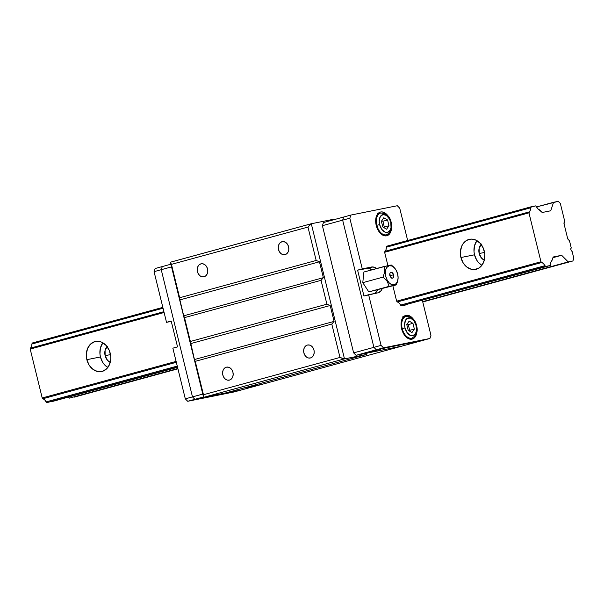<?xml version="1.0" encoding="UTF-8"?>
<svg xmlns="http://www.w3.org/2000/svg" width="604" height="604" viewBox="0 0 604 604"><rect width="100%" height="100%" fill="white"/><g stroke="black" fill="none" stroke-linecap="round" stroke-linejoin="round"><path stroke-width="0.91" d="M474.51 254.797A15.357 12.11 -101.4 0 0 481.886 265.315L478.511 262.544L476.798 260.256L474.51 254.797L474.019 251.83L474.442 245.979L476.918 240.626A15.357 12.11 -101.4 0 0 474.51 254.797L460.92 257.531L474.51 254.797M484.302 251.143A15.357 12.11 78.6 0 1 475.642 269.392A15.357 12.11 78.6 0 1 460.92 257.531L460.414 251.581L461.758 246.054L463.072 243.714L466.741 240.339L471.301 239.093L476.065 240.173L480.301 243.404L483.366 248.297L484.793 254.11L484.37 259.962L482.151 264.96L478.481 268.335L473.921 269.58L471.52 269.331L466.937 267.134L463.215 262.989L460.92 257.531A15.357 12.11 78.6 0 1 469.587 239.282A15.357 12.11 78.6 0 1 484.302 251.143M481.486 244.076L479.146 248.229L479.183 253.521L481.584 258.165L484.31 260.188A9.211 7.263 78.6 0 1 479.183 253.521L484.574 252.434L479.183 253.521A9.211 7.263 78.6 0 1 481.139 244.416M100.445 356.956A15.357 12.11 -101.4 0 0 107.822 367.474L104.447 364.695L102.733 362.415L100.445 356.956L99.954 353.982L100.377 348.138L102.854 342.778A15.357 12.11 -101.4 0 0 100.445 356.956L86.855 359.682L100.445 356.956M110.238 353.302A15.357 12.11 78.6 0 1 101.578 371.551A15.357 12.11 78.6 0 1 86.855 359.682L86.349 353.74L87.693 348.214L90.691 343.94L94.888 341.585L99.637 341.502L102.001 342.325L106.236 345.556L109.301 350.456L110.728 356.269L110.751 359.244L109.4 364.778L106.402 369.044L102.212 371.4L97.455 371.483L92.873 369.293L89.15 365.148L86.855 359.682A15.357 12.11 78.6 0 1 95.523 341.441A15.357 12.11 78.6 0 1 110.238 353.302M107.421 346.228L105.081 350.388L105.119 355.673L107.52 360.324L110.245 362.347A9.211 7.263 78.6 0 1 105.119 355.673L110.509 354.593L105.119 355.673A9.211 7.263 78.6 0 1 107.074 346.575M564.038 223.812L567.617 238.391L564.038 223.812A1.638 1.004 -105.3 0 1 564.053 222.627L564.619 220.921L564.038 223.812M568.183 239.456A1.638 1.004 -105.3 0 1 567.617 238.391L569.504 240.792L571.195 247.685A2.046 1.261 -105.3 0 1 571.105 247.836A2.046 1.261 74.7 0 0 571.195 247.685L569.504 240.792L568.183 239.456M571.95 251.279A2.046 1.261 -105.3 0 1 571.105 247.836L570.908 249.686L571.95 251.279A2.046 1.261 -105.3 0 1 572.109 251.385L573.8 258.278L572.902 260.966L422.755 301.97L572.902 260.966L422.679 301.653L568.213 261.909L561.667 255.296L552.917 257.689L561.667 255.296L553.143 257.01L551.996 260.445L553.143 257.01L561.667 255.296L568.213 261.909L572.902 260.966L573.8 258.278L572.109 251.385A2.046 1.261 74.7 0 0 571.95 251.279M177.931 368.825L74.149 397.168L177.931 368.825M177.855 368.508L69.46 398.111L177.855 368.508M68.456 397.1L69.46 398.111L68.456 397.1M550.629 264.529A5.934 3.647 -105.3 0 1 551.996 260.445L550.946 262.113L550.304 265.503L401.298 305.866L545.616 266.447L544.861 265.692L400.543 305.103L401.298 305.866L405.986 304.922L401.298 305.866L399.131 303.034L397.394 301.932L541.712 262.513A5.934 3.647 -105.3 0 1 544.861 265.692L400.543 305.103A5.934 3.647 -105.3 0 0 397.394 301.932L541.712 262.513L540.965 261.758L396.647 301.169L540.965 261.758L528.953 212.865L384.635 252.276L528.953 212.865L529.278 211.891L384.959 251.302L384.635 252.276L387.919 265.639L384.635 252.276L386.016 249.633L386.326 247.217L530.644 207.806A5.934 3.647 -105.3 0 1 529.278 211.891L384.959 251.302A5.934 3.647 -105.3 0 0 386.326 247.217L530.644 207.806L530.969 206.832L386.651 246.243L535.665 205.888L536.412 206.643L535.665 205.888L530.969 206.832L530.327 210.222L528.953 212.865L540.965 261.758L543.449 263.623L545.616 266.447L550.304 265.503L550.629 264.529M177.561 367.3L51.551 401.713L177.561 367.3M177.485 366.983L46.863 402.657L177.485 366.983M177.259 366.084L46.108 401.902L46.863 402.657L46.108 401.902A5.934 3.647 74.7 0 0 42.959 398.723L176.33 362.302L42.959 398.723L44.696 399.833L46.108 401.902L177.259 366.084M176.111 361.396L42.204 397.961L42.959 398.723L42.204 397.961L176.111 361.396M164.099 312.51L30.2 349.074L42.204 397.961L30.2 349.074L164.099 312.51M163.895 311.672L30.525 348.1L30.2 349.074L30.525 348.1A5.934 3.647 74.7 0 0 31.891 344.016L163.042 308.199L31.891 344.016L31.574 346.432L30.525 348.1L163.895 311.672M162.838 307.368L32.216 343.034L31.891 344.016L32.216 343.034L162.838 307.368M539.561 209.822A5.934 3.647 -105.3 0 1 536.412 206.643L537.824 208.712L542.211 212.495L550.727 210.781L553.566 202.287L536.556 206.93L558.262 201.343L560.331 203.427L564.619 220.921L560.331 203.427L558.262 201.343L553.566 202.287L550.727 210.781L542.211 212.495L539.561 209.822M200.913 263.857A6.636 5.232 78.6 0 1 201.192 263.789A6.636 5.232 78.6 0 1 207.595 269.097A6.636 5.232 78.6 0 1 204.084 276.745L202.023 276.783L200.045 275.832L198.437 274.042L197.448 271.679L197.221 269.112L197.802 266.719L199.101 264.877L200.913 263.857L202.967 263.82L204.952 264.771L206.56 266.56L207.549 268.923L207.768 271.49L207.187 273.884L205.896 275.726L204.084 276.745A6.636 5.232 78.6 0 1 203.805 276.806A6.636 5.232 78.6 0 1 197.402 271.506A6.636 5.232 78.6 0 1 200.913 263.857L201.464 263.744L200.913 263.857M281.962 241.721A6.636 5.232 78.6 0 1 282.234 241.66A6.636 5.232 78.6 0 1 288.637 246.961A6.636 5.232 78.6 0 1 285.126 254.609A6.636 5.232 78.6 0 1 284.854 254.677A6.636 5.232 78.6 0 1 278.452 249.377A6.636 5.232 78.6 0 1 281.962 241.721L284.016 241.683L286.002 242.634L287.61 244.424L288.599 246.787L288.818 249.361L288.236 251.747L286.938 253.589L285.126 254.609L283.072 254.646L281.094 253.695L279.486 251.906L278.489 249.55L278.27 246.976L278.852 244.59L280.15 242.74L281.962 241.721M226.296 367.202A6.636 5.232 78.6 0 1 226.576 367.134A6.636 5.232 78.6 0 1 232.978 372.434A6.636 5.232 78.6 0 1 229.467 380.09A6.636 5.232 78.6 0 1 229.188 380.15A6.636 5.232 78.6 0 1 222.785 374.85A6.636 5.232 78.6 0 1 226.296 367.202L228.35 367.164L230.335 368.108L231.944 369.905L232.933 372.26L233.152 374.835L232.57 377.221L231.279 379.07L229.467 380.09L227.406 380.127L225.428 379.176L223.82 377.387L222.831 375.024L222.604 372.449L223.186 370.063L224.484 368.221L226.296 367.202M307.345 345.065A6.636 5.232 78.6 0 1 307.617 345.005A6.636 5.232 78.6 0 1 314.02 350.305A6.636 5.232 78.6 0 1 310.509 357.953A6.636 5.232 78.6 0 1 310.237 358.013A6.636 5.232 78.6 0 1 303.835 352.713A6.636 5.232 78.6 0 1 307.345 345.065L309.399 345.027L311.385 345.979L312.993 347.768L313.982 350.131L314.201 352.698L313.619 355.092L312.321 356.934L310.509 357.953L308.455 357.991L306.477 357.039L304.869 355.25L303.872 352.887L303.653 350.32L304.235 347.927L305.533 346.084L307.345 345.065M367.164 353.076L366.719 354.42L225.821 392.894L366.719 354.42L343.933 359.025L339.992 357.447L203.457 394.737L203.654 397.334L343.933 359.025L203.593 397.364L225.821 392.894L203.593 397.364L170.396 262.227L311.294 223.752L344.491 358.889L366.719 354.42L367.164 353.076L402.483 345.971L261.585 384.454L402.483 345.971L367.164 353.076M183.707 315.817L184.514 317.621L321.049 280.339L323.359 277.674L183.707 315.817L323.359 277.674L319.448 261.781L179.803 299.916L183.707 315.817L171.438 264.363L170.396 262.227L203.593 397.364L203.457 394.737L339.992 357.447L331.792 324.061L334.095 321.396L194.443 359.539L195.258 361.343L331.792 324.061L195.258 361.343L203.457 394.737L194.443 359.539L334.095 321.396L330.192 305.496L326.907 304.19L190.373 341.471L190.539 343.638L330.192 305.496L190.539 343.638L194.443 359.539L190.373 341.471L326.907 304.19L321.049 280.339L184.514 317.621L190.373 341.471L183.707 315.817M243.201 388.146L261.585 384.454L243.201 388.146L261.585 384.454L241.321 389.988L261.585 384.454L243.201 388.146M333.521 219.275L333.929 219.69L333.521 219.275L311.294 223.752L333.521 219.275M179.637 297.749L179.803 299.916L319.448 261.781L316.171 260.467L179.637 297.749L316.171 260.467L319.448 261.781L323.359 277.674L321.049 280.339L326.907 304.19L330.192 305.496L334.095 321.396L331.792 324.061L339.992 357.447L344.491 358.889L311.294 223.752L307.972 227.074L316.171 260.467L307.972 227.074L310.735 223.88L170.464 262.189L171.438 264.363L307.972 227.074L171.438 264.363L179.637 297.749M368.123 352.426L380.535 349.225L368.123 352.426M323.442 222.559L322.4 225.685L342.657 220.15L343.706 217.025L323.442 222.559L343.706 217.025L342.657 220.15L322.4 225.685L353.634 352.879L373.899 347.345L342.657 220.15L373.899 347.345L376.315 349.776L422.74 340.437L402.483 345.971L356.05 355.311L376.315 349.776L373.899 347.345L353.634 352.879L356.05 355.311L353.634 352.879L322.4 225.685L323.442 222.559M356.05 355.311L402.483 345.971L422.74 340.437L376.315 349.776L356.05 355.311M202.778 394.072L192.48 396.888L194.888 399.327L203.495 396.971L194.888 399.327L241.321 389.988L194.888 399.327L192.48 396.888L202.778 394.072M171.544 266.885L161.238 269.701L192.48 396.888L161.238 269.701L162.28 266.568L161.238 269.701L171.544 266.885M170.887 264.22L162.28 266.568L170.887 264.22M384.355 235.771A12.284 7.55 74.7 0 0 384.831 235.258L384.491 235.636M378.897 213.529A12.284 7.55 74.7 0 0 378.225 213.325M380.701 211.989A12.284 7.55 -105.3 0 1 388.629 216.73L385.307 213.167L382.204 211.921L380.701 211.989L379.312 212.502L377.077 214.82L375.839 218.527L376.216 225.398L377.9 229.852L381.947 234.654L383.502 235.5L386.56 235.832A12.284 7.55 -105.3 0 1 376.284 225.647A12.284 7.55 -105.3 0 1 380.392 212.057A12.284 7.55 -105.3 0 1 380.701 211.989M391.581 227.557A12.284 7.55 -105.3 0 1 386.862 235.764A12.284 7.55 -105.3 0 1 386.56 235.832L389.172 234.36L390.176 233.001L391.596 227.096M409.739 339.116A12.284 7.55 74.7 0 0 410.214 338.595L409.874 338.972M404.28 316.873A12.284 7.55 74.7 0 0 403.608 316.67M406.084 315.326A12.284 7.55 -105.3 0 1 414.012 320.067L410.69 316.511L409.142 315.666L406.084 315.326A12.284 7.55 -105.3 0 0 405.775 315.401A12.284 7.55 -105.3 0 0 401.668 328.991A12.284 7.55 -105.3 0 0 411.943 339.176L408.885 338.836L405.843 336.738L403.291 333.189L401.6 328.742L401.048 324.069L401.698 319.871L403.472 316.806L406.084 315.326M416.964 330.894A12.284 7.55 -105.3 0 1 412.245 339.101A12.284 7.55 -105.3 0 1 411.943 339.176L414.555 337.696L415.56 336.337L416.979 330.441M383.683 235.568L386.598 234.775A11.265 6.916 -105.3 0 1 376.836 225.277L376.232 225.443L376.836 225.277A11.265 6.916 74.7 0 0 386.537 234.79M390.743 222.37A9.211 5.662 -105.3 0 1 387.383 232.427A9.211 5.662 -105.3 0 1 379.629 224.605L376.836 225.277L379.629 224.605L381.788 229.384L385.088 232.178L387.383 232.427L390.101 230.298L391.03 227.527L390.743 222.37L389.482 219.033L386.447 215.424L382.989 214.541L380.271 216.67L379.214 221.094L379.629 224.605A9.211 5.662 -105.3 0 1 382.989 214.541A9.211 5.662 -105.3 0 1 390.743 222.37L391.173 222.302L390.743 222.37M409.067 338.912L411.981 338.119A11.265 6.916 -105.3 0 1 402.219 328.621L401.615 328.787L402.219 328.621A11.265 6.916 74.7 0 0 411.92 338.134M416.126 325.707A9.211 5.662 -105.3 0 1 412.766 335.771A9.211 5.662 -105.3 0 1 405.012 327.942L402.219 328.621L405.012 327.942L407.171 332.721L410.471 335.514L412.766 335.771L415.484 333.642L416.413 330.864L416.126 325.707L413.966 320.928L410.667 318.134L407.33 318.27L405.654 320.014L404.597 324.439L405.012 327.942A9.211 5.662 -105.3 0 1 408.372 317.885A9.211 5.662 -105.3 0 1 416.126 325.707L416.556 325.647L416.126 325.707M409.27 330.962L409.686 330.35L408.274 324.612L407.194 323.971L408.274 324.612L412.955 323.336L409.165 321.086L406.779 324.582L408.191 330.312L411.981 332.562L414.359 329.074L409.686 330.35L409.27 330.962M408.274 324.612L409.686 330.35L414.359 329.074L412.955 323.336L408.274 324.612M383.887 227.617L384.303 227.006L382.891 221.275L381.811 220.626L382.891 221.275L384.303 227.006L388.976 225.73L387.572 219.992L382.891 221.275L387.572 219.992L383.774 217.75L381.396 221.238L382.808 226.976L386.598 229.218L388.976 225.73L384.303 227.006L383.887 227.617M409.165 321.086L412.955 323.336L414.359 329.074L411.981 332.562L408.191 330.312L406.779 324.582L409.165 321.086M406.107 316.375A11.265 6.916 74.7 0 0 402.219 328.621A11.265 6.916 -105.3 0 1 406.047 316.39C411.777 316.473 415.28 319.561 416.556 325.647C418.255 331.098 416.73 335.258 411.981 338.119M381.396 221.238L383.774 217.75L387.572 219.992L388.976 225.73L386.598 229.218L382.808 226.976L381.396 221.238M380.724 213.031A11.265 6.916 74.7 0 0 376.836 225.277A11.265 6.916 -105.3 0 1 380.663 213.046C386.394 213.137 389.897 216.217 391.173 222.302C392.872 227.761 391.347 231.913 386.598 234.775M430.954 335.348L429.912 338.482L422.74 340.437L376.315 349.776L373.899 347.345L342.657 220.15L349.829 218.195L350.871 215.062L343.706 217.025L342.657 220.15L343.706 217.025L350.871 215.062L397.304 205.73L399.72 208.161L407.662 240.505L399.72 208.161L397.304 205.73L350.871 215.062L349.829 218.195L342.657 220.15L373.899 347.345L376.315 349.776L383.48 347.821L381.071 345.382L373.899 347.345L381.071 345.382L368.621 294.707L377.757 292.872L363.948 295.983L368.621 294.707L381.071 345.382L383.48 347.821L376.315 349.776L422.74 340.437L429.912 338.482L383.48 347.821L429.912 338.482L430.954 335.348L422.385 300.445L430.954 335.348M396.647 301.169L397.394 301.932L396.647 301.169L392.872 285.82L396.647 301.169M386.651 246.243L386.326 247.217L386.651 246.243M374.586 293.582L377.538 290.011A13.311 8.177 74.7 0 1 374.782 293.469M372.011 269.792L368.364 268.244L357.598 270.147L363.948 295.983L357.598 270.147L371.415 267.036L357.598 270.147L362.272 268.871L349.829 218.195L362.272 268.871L371.415 267.036A13.311 8.177 -105.3 0 1 376.692 268.516L373.038 266.968L366.741 268.312A13.311 8.177 74.7 0 1 372.011 269.792M404.469 316.941L402.906 316.541M382.211 288.727A13.311 8.177 -105.3 0 1 378.089 292.789A13.311 8.177 -105.3 0 1 377.757 292.872L380.588 291.271L382.211 288.727M379.086 213.597L377.523 213.204M241.321 389.988L234.148 391.943L241.321 389.988L194.888 399.327L192.48 396.888L185.307 398.844L187.723 401.283L194.888 399.327L241.321 389.988M162.28 266.568L161.238 269.701L192.48 396.888L194.888 399.327L187.723 401.283L234.148 391.943L187.723 401.283L185.307 398.844L192.48 396.888L161.238 269.701L162.28 266.568L155.115 268.523L154.065 271.657L161.238 269.701L154.065 271.657L166.515 322.332L171.272 321.381L166.515 322.332L171.189 321.056L166.515 322.332L154.065 271.657L155.115 268.523L162.28 266.568M177.538 346.892L171.189 321.056L177.538 346.892L172.857 348.168L177.538 346.892M172.857 348.168L185.307 398.844L172.857 348.168M394.661 268.116L391.339 265.028L388.976 265.42L389.391 265.73A9.83 6.04 -105.3 0 1 394.639 268.078A9.83 6.04 -105.3 0 1 397.893 279.984A9.83 6.04 -105.3 0 1 394.072 284.809L391.626 284.537L389.195 282.861L387.149 280.022L385.805 276.466L385.36 272.721L385.881 269.369L387.3 266.915L389.391 265.73L391.837 266.002L394.269 267.685L396.307 270.517L397.659 274.08L398.104 277.817L397.575 281.17L396.164 283.631L394.072 284.809A9.83 6.04 -105.3 0 1 385.805 276.466A9.83 6.04 -105.3 0 1 389.391 265.73L384.204 266.462L384.846 271.483L383.087 277.115L387.3 281.419L389.089 286.341L396.216 284.907L397.855 280.143M392.472 275.069L389.882 275.643C392.056 279.237 393.295 278.995 393.581 274.896L392.472 275.069L393.581 274.896L391.762 272.374L390.343 272.661L389.905 273.423L390.297 276.753L391.702 278.165L393.113 277.885L393.559 277.115L393.581 274.896A3.073 1.887 74.7 0 0 390.999 272.291A3.073 1.887 74.7 0 0 389.882 275.643L392.472 275.069M397.364 282.068L396.216 284.907L368.787 291.883L362.777 282.664L363.902 272.011L387.708 265.684M391.339 265.028L393.649 267.013M388.176 265.586L389.633 265.292M390.056 265.216L390.478 265.141M362.777 282.664L383.087 277.115L384.846 271.483L384.204 266.462L363.902 272.011L362.777 282.664L368.787 291.883L389.089 286.341L387.3 281.419L383.087 277.115L362.777 282.664M393.861 285.292L368.787 291.883L396.216 284.907M403.132 317.183L406.047 316.39M377.749 213.839L380.663 213.046"/></g></svg>
